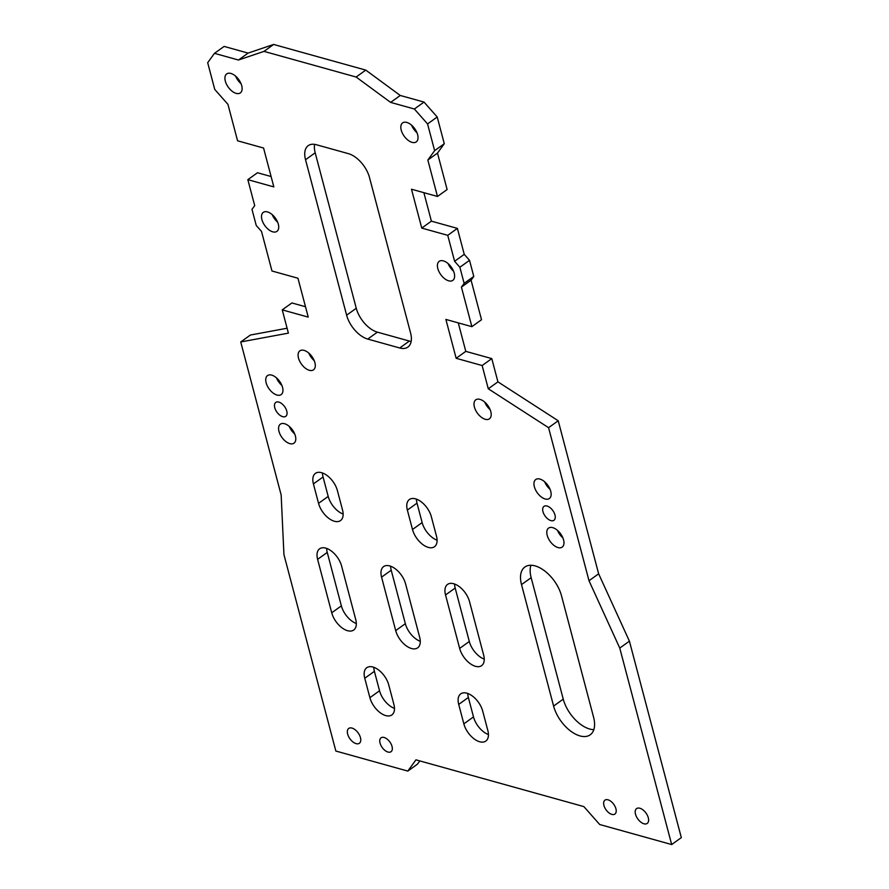 <?xml version="1.0" encoding="UTF-8"?>
<svg xmlns="http://www.w3.org/2000/svg" width="889" height="889" viewBox="0 0 889 889"><rect width="100%" height="100%" fill="white"/><g stroke="black" fill="none" stroke-linecap="round" stroke-linejoin="round"><path stroke-width="1.33" d="M589.007 580.728L598.641 573.805L558.214 420.764L497.929 381.859L488.283 388.782L548.569 427.687L589.007 580.728L619.766 648.081L671.673 844.55L599.708 824.514L583.862 806.601L415.952 759.839L407.807 771.085L335.842 751.038L283.935 554.58L281.157 495.006L240.73 341.965L250.376 335.042L287.103 328.23M214.471 53.34L224.117 46.417L248.098 53.096L273.623 44.45L263.977 51.373L238.463 60.03L214.471 53.34L207.682 62.708L214.749 89.433L227.951 104.357L237.574 140.795L263.566 148.03L273.834 186.901L247.842 179.667L254.71 205.626L251.987 209.371L256.243 225.473L261.522 231.44L271.978 271.001L297.959 278.235L308.239 317.106L282.246 309.872L288.392 333.131L240.73 341.965M263.977 51.373L356.122 77.032L390.615 102.391L414.363 109.003L424.009 102.079L400.261 95.467L365.768 70.109L356.122 77.032M447.745 235.329L457.391 228.395L464.247 254.354L469.525 260.333L459.88 267.256L454.601 261.288L447.745 235.329L421.753 228.084L411.485 189.224L437.477 196.458L427.842 160.02L434.632 150.652L427.565 123.938L414.363 109.003M459.88 267.256L464.136 283.358L461.424 287.103L471.07 280.179L481.516 319.74L471.87 326.663L461.424 287.103M488.283 388.782L482.138 365.535L456.157 358.3L445.889 319.429L471.87 326.663M443.389 260.888A11.69 6.467 -125.7 0 0 439.199 261.355A11.69 6.467 -125.7 0 0 438.977 271.634A11.69 6.467 -125.7 0 0 448.645 280.813A11.69 6.467 -125.7 0 0 452.834 280.346A11.69 6.467 -125.7 0 0 453.057 270.067A11.69 6.467 -125.7 0 0 443.389 260.888M267.478 211.915A11.69 6.467 -125.7 0 0 263.288 212.371A11.69 6.467 -125.7 0 0 263.066 222.65A11.69 6.467 -125.7 0 0 272.745 231.829A11.69 6.467 -125.7 0 0 276.923 231.373A11.69 6.467 -125.7 0 0 277.157 221.094A11.69 6.467 -125.7 0 0 267.478 211.915M406.795 122.426A11.69 6.467 -125.7 0 0 402.617 122.893A11.69 6.467 -125.7 0 0 402.384 133.172A11.69 6.467 -125.7 0 0 412.063 142.351A11.69 6.467 -125.7 0 0 416.252 141.884A11.69 6.467 -125.7 0 0 416.474 131.605A11.69 6.467 -125.7 0 0 406.795 122.426M230.896 73.443A11.69 6.467 -125.7 0 0 226.706 73.909A11.69 6.467 -125.7 0 0 226.484 84.188A11.69 6.467 -125.7 0 0 236.152 93.367A11.69 6.467 -125.7 0 0 240.341 92.9A11.69 6.467 -125.7 0 0 240.563 82.621A11.69 6.467 -125.7 0 0 230.896 73.443M479.971 399.361A11.69 6.467 -125.7 0 0 475.782 399.817A11.69 6.467 -125.7 0 0 475.559 410.096A11.69 6.467 -125.7 0 0 485.227 419.275A11.69 6.467 -125.7 0 0 489.417 418.819A11.69 6.467 -125.7 0 0 489.639 408.54A11.69 6.467 -125.7 0 0 479.971 399.361M304.06 350.377A11.69 6.467 -125.7 0 0 299.871 350.844A11.69 6.467 -125.7 0 0 299.649 361.123A11.69 6.467 -125.7 0 0 309.328 370.302A11.69 6.467 -125.7 0 0 313.506 369.835A11.69 6.467 -125.7 0 0 313.739 359.556A11.69 6.467 -125.7 0 0 304.06 350.377M639.847 808.234A9.123 5.045 54.3 0 1 647.403 815.402A9.123 5.045 54.3 0 1 647.225 823.414A9.123 5.045 54.3 0 1 643.958 823.781A9.123 5.045 54.3 0 1 636.413 816.613A9.123 5.045 54.3 0 1 636.58 808.601A9.123 5.045 54.3 0 1 639.847 808.234M352 728.08A9.123 5.045 54.3 0 1 359.556 735.247A9.123 5.045 54.3 0 1 359.378 743.271A9.123 5.045 54.3 0 1 356.111 743.637A9.123 5.045 54.3 0 1 348.555 736.47A9.123 5.045 54.3 0 1 348.732 728.447A9.123 5.045 54.3 0 1 352 728.08M603.931 805.434A8.557 4.734 54.3 0 1 604.931 800.156A8.557 4.734 54.3 0 1 611.01 801.422A8.557 4.734 54.3 0 1 615.921 808.768A8.557 4.734 54.3 0 1 614.91 814.046A8.557 4.734 54.3 0 1 608.843 812.779A8.557 4.734 54.3 0 1 603.931 805.434M380.048 743.093A8.557 4.734 54.3 0 1 381.048 737.814A8.557 4.734 54.3 0 1 387.126 739.092A8.557 4.734 54.3 0 1 392.038 746.438A8.557 4.734 54.3 0 1 391.027 751.716A8.557 4.734 54.3 0 1 384.959 750.438A8.557 4.734 54.3 0 1 380.048 743.093M399.728 347.988A22.814 12.624 54.3 0 0 407.895 347.077A22.814 12.624 54.3 0 0 410.585 333.008L369.502 177.533A22.814 12.624 54.3 0 0 348.377 153.641L316.395 144.74A22.814 12.624 54.3 0 0 308.227 145.64A22.814 12.624 54.3 0 0 305.538 159.72L346.621 315.195A22.814 12.624 54.3 0 0 367.746 339.076L399.728 347.988L409.373 341.054A22.814 12.624 -125.7 0 0 411.151 341.443M539.923 479.06A11.69 6.467 -125.7 0 0 535.734 479.527A11.69 6.467 -125.7 0 0 535.511 489.806A11.69 6.467 -125.7 0 0 545.179 498.985A11.69 6.467 -125.7 0 0 549.369 498.518A11.69 6.467 -125.7 0 0 549.591 488.239A11.69 6.467 -125.7 0 0 539.923 479.06M552.758 527.655A11.69 6.467 -125.7 0 0 548.569 528.11A11.69 6.467 -125.7 0 0 548.346 538.39A11.69 6.467 -125.7 0 0 558.014 547.568A11.69 6.467 -125.7 0 0 562.204 547.102A11.69 6.467 -125.7 0 0 562.426 536.834A11.69 6.467 -125.7 0 0 552.758 527.655M284.547 423.709A11.69 6.467 -125.7 0 0 280.357 424.175A11.69 6.467 -125.7 0 0 280.135 434.454A11.69 6.467 -125.7 0 0 289.814 443.633A11.69 6.467 -125.7 0 0 293.992 443.167A11.69 6.467 -125.7 0 0 294.226 432.887A11.69 6.467 -125.7 0 0 284.547 423.709M271.712 375.125A11.69 6.467 -125.7 0 0 267.522 375.591A11.69 6.467 -125.7 0 0 267.3 385.87A11.69 6.467 -125.7 0 0 276.979 395.049A11.69 6.467 -125.7 0 0 281.157 394.583A11.69 6.467 -125.7 0 0 281.391 384.304A11.69 6.467 -125.7 0 0 271.712 375.125M278.835 402.095A8.557 4.734 -125.7 0 0 275.768 402.428A8.557 4.734 -125.7 0 0 275.601 409.951A8.557 4.734 -125.7 0 0 282.691 416.663A8.557 4.734 -125.7 0 0 285.747 416.33A8.557 4.734 -125.7 0 0 285.914 408.807A8.557 4.734 -125.7 0 0 278.835 402.095M547.046 506.03A8.557 4.734 -125.7 0 0 543.979 506.363A8.557 4.734 -125.7 0 0 543.812 513.886A8.557 4.734 -125.7 0 0 550.891 520.61A8.557 4.734 -125.7 0 0 553.958 520.265A8.557 4.734 -125.7 0 0 554.125 512.742A8.557 4.734 -125.7 0 0 547.046 506.03M553.603 706.077L521.51 584.606A28.515 15.78 -125.7 0 1 524.866 567.015A28.515 15.78 -125.7 0 1 545.113 571.26A28.515 15.78 -125.7 0 1 561.492 595.741L593.574 717.201A28.515 15.78 -125.7 0 1 590.218 734.803A28.515 15.78 -125.7 0 1 569.971 730.558A28.515 15.78 -125.7 0 1 553.603 706.077L563.248 699.143L531.155 577.683A28.515 15.78 54.3 0 1 530.911 565.26M342.543 510.019L337.398 490.595A17.102 9.468 -125.7 0 0 327.574 475.904A17.102 9.468 -125.7 0 0 315.428 473.359A17.102 9.468 -125.7 0 0 313.417 483.916L318.551 503.341A17.102 9.468 -125.7 0 0 328.374 518.031A17.102 9.468 -125.7 0 0 340.52 520.576A17.102 9.468 -125.7 0 0 342.543 510.019M431.354 516.753A17.102 9.468 -125.7 0 0 421.53 502.063A17.102 9.468 -125.7 0 0 409.385 499.518A17.102 9.468 -125.7 0 0 407.362 510.075L412.496 529.5A17.102 9.468 -125.7 0 0 422.331 544.19A17.102 9.468 -125.7 0 0 434.477 546.735A17.102 9.468 -125.7 0 0 436.488 536.178L431.354 516.753M487.839 730.525L482.705 711.089A17.102 9.468 -125.7 0 0 472.87 696.398A17.102 9.468 -125.7 0 0 460.724 693.853A17.102 9.468 -125.7 0 0 458.713 704.41L463.847 723.846A17.102 9.468 -125.7 0 0 473.67 738.537A17.102 9.468 -125.7 0 0 485.816 741.082A17.102 9.468 -125.7 0 0 487.839 730.525M364.757 678.251L369.902 697.687A17.102 9.468 -125.7 0 0 379.725 712.367A17.102 9.468 -125.7 0 0 391.871 714.923A17.102 9.468 -125.7 0 0 393.883 704.366L388.749 684.93A17.102 9.468 -125.7 0 0 378.925 670.239A17.102 9.468 -125.7 0 0 366.779 667.695A17.102 9.468 -125.7 0 0 364.757 678.251L374.402 671.328A17.102 9.468 54.3 0 1 373.802 667.306M355.711 619.466L341.587 566.026A17.102 9.468 -125.7 0 0 331.764 551.336A17.102 9.468 -125.7 0 0 319.618 548.791A17.102 9.468 -125.7 0 0 317.606 559.348L331.73 612.788A17.102 9.468 -125.7 0 0 341.554 627.478A17.102 9.468 -125.7 0 0 353.7 630.023A17.102 9.468 -125.7 0 0 355.711 619.466M381.57 577.15L395.694 630.601A17.102 9.468 -125.7 0 0 405.517 645.292A17.102 9.468 -125.7 0 0 417.663 647.837A17.102 9.468 -125.7 0 0 419.675 637.28L405.562 583.829A17.102 9.468 -125.7 0 0 395.738 569.149A17.102 9.468 -125.7 0 0 383.592 566.593A17.102 9.468 -125.7 0 0 381.57 577.15L391.216 570.227A17.102 9.468 54.3 0 1 390.615 566.204M445.533 594.963L459.657 648.414A17.102 9.468 -125.7 0 0 469.481 663.094A17.102 9.468 -125.7 0 0 481.627 665.65A17.102 9.468 -125.7 0 0 483.649 655.093L469.525 601.642A17.102 9.468 -125.7 0 0 459.702 586.951A17.102 9.468 -125.7 0 0 447.556 584.406A17.102 9.468 -125.7 0 0 445.533 594.963L455.179 588.04A17.102 9.468 54.3 0 1 454.579 584.017M448.134 263.622A11.69 6.467 -125.7 0 0 453.546 271.156M282.246 309.872L291.892 302.949L305.494 306.738M247.842 179.667L257.488 172.744L271.089 176.522M273.623 44.45L365.768 70.109M427.842 160.02L437.488 153.097L444.278 143.729L437.21 117.004L424.009 102.079M437.488 153.097L447.123 189.535L437.477 196.458M457.391 228.395L431.398 221.161L423.875 192.669M469.525 260.333L473.781 276.435L471.07 280.179M497.929 381.859L491.784 358.6L465.803 351.366L458.268 322.874M598.641 573.805L629.412 641.158L681.318 837.627L671.673 844.55M407.807 771.085L417.452 764.151L419.797 760.917M272.223 214.638A11.69 6.467 -125.7 0 0 277.635 222.183M411.551 125.149A11.69 6.467 -125.7 0 0 416.963 132.694M235.641 76.176A11.69 6.467 -125.7 0 0 241.052 83.71M484.716 402.084A11.69 6.467 -125.7 0 0 490.128 409.629M308.805 353.1A11.69 6.467 -125.7 0 0 314.228 360.645M314.617 144.362A22.814 12.624 -125.7 0 0 315.184 152.797L356.267 308.272A22.814 12.624 -125.7 0 0 377.392 332.153L409.373 341.054M544.668 481.794A11.69 6.467 -125.7 0 0 550.08 489.339M557.503 530.377A11.69 6.467 -125.7 0 0 562.915 537.923M289.292 426.442A11.69 6.467 -125.7 0 0 294.715 433.976M276.457 377.858A11.69 6.467 -125.7 0 0 281.869 385.393M593.819 729.636A28.515 15.78 54.3 0 1 563.248 699.143M313.417 483.916L323.063 476.982L328.197 496.418A17.102 9.468 54.3 0 0 343.143 514.042M323.063 476.982A17.102 9.468 54.3 0 1 322.463 472.959M437.088 540.201A17.102 9.468 54.3 0 1 422.142 522.576L417.008 503.141A17.102 9.468 54.3 0 1 416.408 499.118M458.713 704.41L468.359 697.487L473.493 716.912A17.102 9.468 54.3 0 0 488.439 734.547M468.359 697.487A17.102 9.468 54.3 0 1 467.758 693.464M374.402 671.328L379.536 690.753A17.102 9.468 54.3 0 0 394.483 708.389M317.606 559.348L327.252 552.425L341.365 605.865A17.102 9.468 54.3 0 0 356.311 623.489M327.252 552.425A17.102 9.468 54.3 0 1 326.652 548.402M391.216 570.227L405.34 623.678A17.102 9.468 54.3 0 0 420.275 641.302M455.179 588.04L469.303 641.48A17.102 9.468 54.3 0 0 484.249 659.116M619.766 648.081L629.412 641.158M548.569 427.687L558.214 420.764M482.138 365.535L491.784 358.6M465.803 351.366L456.157 358.3M454.601 261.288L464.247 254.354M444.278 143.729L434.632 150.652M437.21 117.004L427.565 123.938M390.615 102.391L400.261 95.467M238.463 60.03L248.098 53.096M431.398 221.161L421.753 228.084M473.781 276.435L464.136 283.358M367.746 339.076L377.392 332.153M346.621 315.195L356.267 308.272M305.538 159.72L315.184 152.797M531.155 577.683L521.51 584.606M318.551 503.341L328.197 496.418M407.362 510.075L417.008 503.141M412.496 529.5L422.142 522.576M463.847 723.846L473.493 716.912M369.902 697.687L379.536 690.753M331.73 612.788L341.365 605.865M395.694 630.601L405.34 623.678M459.657 648.414L469.303 641.48"/></g></svg>
